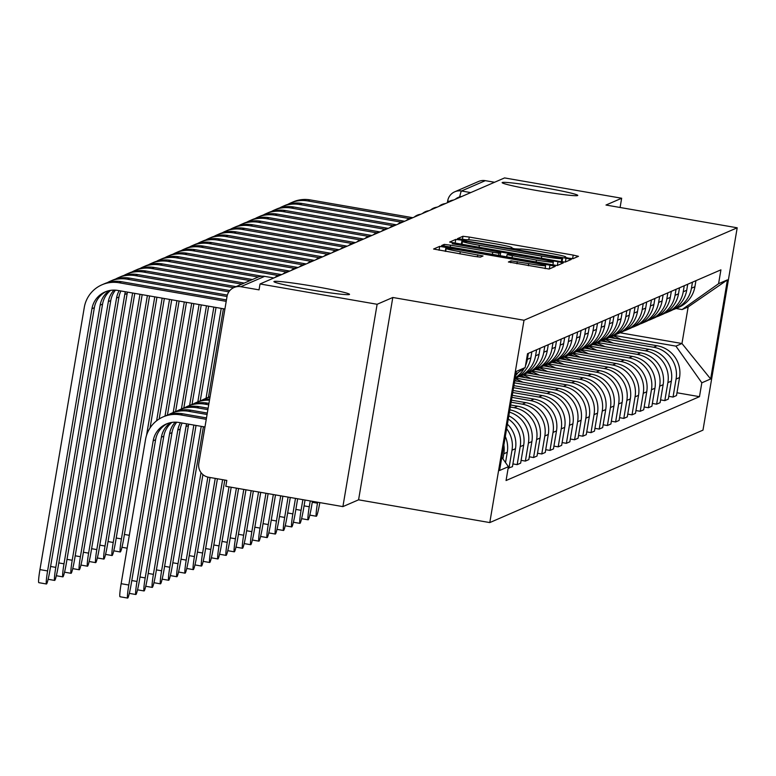 <?xml version="1.0" encoding="UTF-8"?>
<svg xmlns="http://www.w3.org/2000/svg" width="776" height="776" viewBox="0 0 776 776"><rect width="100%" height="100%" fill="white"/><g stroke="black" fill="none" stroke-linecap="round" stroke-linejoin="round"><path stroke-width="1.16" d="M568.585 258.156L572.989 258.699L578.469 256.322L573.212 255.091L469.247 237.058L462.962 236.282L457.471 238.659L466.269 239.755A18.818 0.989 9.6 0 1 486.406 242.248L495.069 243.751A18.818 0.989 9.6 0 1 511.966 247.602A18.818 0.989 9.6 0 1 511.898 247.67L511.171 247.99L514.866 248.834L519.978 249.077A18.818 0.989 9.6 0 1 540.115 251.56L548.778 253.063A18.818 0.989 9.6 0 1 565.685 256.914A18.818 0.989 9.6 0 1 565.607 256.982L564.88 257.312L568.585 258.156M315.095 286.528A38.344 2.008 9.6 0 0 273.928 281.591A38.344 2.008 9.6 0 0 308.363 289.438A38.344 2.008 9.6 0 0 349.54 294.376A38.344 2.008 9.6 0 0 315.095 286.528M543.326 187.559A38.344 2.008 9.6 0 0 502.15 182.622A38.344 2.008 9.6 0 0 536.594 190.479A38.344 2.008 9.6 0 0 577.761 195.406A38.344 2.008 9.6 0 0 543.326 187.559M508.406 261.978L549.127 269.039L555.238 266.381L549.961 265.179L439.711 246.361L433.59 249.028L474.107 256.342L480.392 257.118L483.021 255.973L460.275 251.734A15.733 0.825 9.6 0 1 446.142 248.514A15.733 0.825 9.6 0 1 463.039 250.541L531.473 262.414A15.733 0.825 9.6 0 1 545.606 265.635A15.733 0.825 9.6 0 1 528.708 263.607L511.015 260.852L508.396 262.026M524.013 320.245L392.801 297.48L377.126 304.279L260.038 283.967L504.565 177.927L621.663 198.239L605.988 205.039L737.2 227.795L524.013 320.245L489.792 522.578L702.978 430.137L737.2 227.795M558.885 261.308L565.18 262.084L571.272 259.446L566.005 258.214L462.05 240.182L455.755 239.406L449.644 242.064L558.885 261.308M452.224 243.79L557.983 261.696L563.269 262.899L557.149 265.567L441.622 245.546M441.641 245.526L444.25 244.391L450.536 245.177L498.997 253.267L500.743 252.491L495.466 251.288L452.292 243.363M377.126 304.279L342.905 506.612L225.816 486.3L226.815 480.402L208.569 477.24A11.979 11.931 -113.4 0 1 198.801 463.398L227.038 296.451A11.979 11.931 -113.4 0 1 234.042 287.508L257.865 277.178A11.979 11.931 66.6 0 1 264.626 276.372L240.802 286.703A11.979 11.931 -113.4 0 0 234.042 287.508M342.905 506.612L358.58 499.822L489.792 522.578M260.038 283.967L259.038 289.865L240.802 286.703M447.393 202.584L447.704 200.79A11.979 0.63 9.6 0 1 447.742 200.751A11.979 11.931 66.6 0 1 454.746 191.798L478.569 181.468A11.979 11.931 66.6 0 1 485.33 180.662L461.507 190.993A11.979 0.96 99.8 0 0 459.683 196.9M494.564 182.263L485.33 180.662M620.092 207.483L621.663 198.239M692.464 282.183L691.445 288.226A27.558 27.432 66.6 0 1 675.343 308.809L678.806 307.306A27.558 27.432 -113.4 0 0 694.908 286.722L695.936 280.679M605.804 338.947L653.596 347.241A27.558 27.432 66.6 0 1 676.08 379.066L679.543 377.563A27.558 27.432 -113.4 0 0 657.068 345.737L609.296 337.444M679.543 377.563L676.507 395.556L673.034 397.06L668.776 396.323M675.343 308.809A27.558 27.432 66.6 0 1 672.928 309.731M676.08 379.066L673.034 397.06M684.257 285.743L683.239 291.786A27.558 27.432 66.6 0 1 667.137 312.369L670.61 310.866A27.558 27.432 -113.4 0 0 686.712 290.272L687.73 284.239M660.57 399.882L664.828 400.62L668.301 399.116L671.347 381.123A27.558 27.432 -113.4 0 0 648.862 349.287L601.09 341.003M667.137 312.369A27.558 27.432 66.6 0 1 664.722 313.281M597.598 342.507L645.399 350.8A27.558 27.432 66.6 0 1 667.874 382.626L664.828 400.62M676.051 289.293L675.033 295.336A27.558 27.432 66.6 0 1 658.931 315.929L662.403 314.425A27.558 27.432 -113.4 0 0 678.505 293.832L679.524 287.789M652.364 403.433L656.622 404.18L660.095 402.676L663.14 384.683A27.558 27.432 -113.4 0 0 640.666 352.847L592.893 344.563M658.931 315.929A27.558 27.432 66.6 0 1 656.515 316.841M589.401 346.067L637.193 354.351A27.558 27.432 66.6 0 1 659.668 386.186L656.622 404.18M667.855 292.853L666.827 298.896A27.558 27.432 66.6 0 1 650.725 319.489L654.197 317.976A27.558 27.432 -113.4 0 0 670.299 297.392L671.327 291.349M644.158 406.993L648.426 407.73L651.888 406.226L654.934 388.233A27.558 27.432 -113.4 0 0 632.459 356.407L584.687 348.123M650.725 319.489A27.558 27.432 66.6 0 1 648.309 320.401M581.195 349.617L628.987 357.911A27.558 27.432 66.6 0 1 651.462 389.746L648.426 407.73M659.648 296.413L658.63 302.456A27.558 27.432 66.6 0 1 642.528 323.039L645.991 321.536A27.558 27.432 -113.4 0 0 662.093 300.952L663.121 294.909M635.961 410.553L640.219 411.29L643.692 409.786L646.728 391.793A27.558 27.432 -113.4 0 0 624.253 359.967L576.481 351.673M642.528 323.039A27.558 27.432 66.6 0 1 640.113 323.961M572.989 353.177L620.781 361.47A27.558 27.432 66.6 0 1 643.265 393.296L640.219 411.29M651.442 299.972L650.424 306.006A27.558 27.432 66.6 0 1 634.322 326.599L637.794 325.095A27.558 27.432 -113.4 0 0 653.896 304.502L654.915 298.459M627.755 414.112L632.013 414.85L635.486 413.346L638.532 395.353A27.558 27.432 -113.4 0 0 616.057 363.517L568.284 355.233M634.322 326.599A27.558 27.432 66.6 0 1 631.907 327.511M564.792 356.737L612.584 365.021A27.558 27.432 66.6 0 1 635.059 396.856L632.013 414.85M643.246 303.523L642.218 309.566A27.558 27.432 66.6 0 1 626.116 330.159L629.588 328.655A27.558 27.432 -113.4 0 0 645.69 308.062L646.709 302.019M619.549 417.663L623.807 418.41L627.28 416.896L630.325 398.912A27.558 27.432 -113.4 0 0 607.851 367.077L560.078 358.793M626.116 330.159A27.558 27.432 66.6 0 1 623.7 331.071M556.586 360.297L604.378 368.581A27.558 27.432 66.6 0 1 626.853 400.416L623.807 418.41M635.04 307.083L634.011 313.126A27.558 27.432 66.6 0 1 617.909 333.719L621.382 332.206A27.558 27.432 -113.4 0 0 637.484 311.622L638.512 305.579M611.342 421.222L615.611 421.96L619.083 420.456L622.119 402.463A27.558 27.432 -113.4 0 0 599.644 370.637L551.872 362.344M617.909 333.719A27.558 27.432 66.6 0 1 615.504 334.631M548.38 363.847L596.172 372.14A27.558 27.432 66.6 0 1 618.647 403.966L615.611 421.96M626.833 310.642L625.815 316.686A27.558 27.432 66.6 0 1 609.713 337.269L613.185 335.765A27.558 27.432 -113.4 0 0 629.288 315.182L630.306 309.139M603.146 424.782L607.404 425.52L610.877 424.016L613.923 406.023A27.558 27.432 -113.4 0 0 591.438 374.197L543.666 365.903M609.713 337.269A27.558 27.432 66.6 0 1 607.298 338.19M540.174 367.407L587.975 375.7A27.558 27.432 66.6 0 1 610.45 407.526L607.404 425.52M618.627 314.202L617.609 320.236A27.558 27.432 66.6 0 1 601.507 340.829L604.979 339.325A27.558 27.432 -113.4 0 0 621.081 318.732L622.1 312.689M594.94 428.342L599.198 429.079L602.671 427.576L605.716 409.582A27.558 27.432 -113.4 0 0 583.242 377.747L535.469 369.463M601.507 340.829A27.558 27.432 66.6 0 1 599.091 341.741M531.977 370.967L579.769 379.251A27.558 27.432 66.6 0 1 602.244 411.086L599.198 429.079M610.431 317.753L609.403 323.796A27.558 27.432 66.6 0 1 593.3 344.389L596.773 342.885A27.558 27.432 -113.4 0 0 612.875 322.292L613.894 316.249M586.734 431.892L591.002 432.639L594.465 431.126L597.51 413.142A27.558 27.432 -113.4 0 0 575.035 381.307L527.263 373.023M593.3 344.389A27.558 27.432 66.6 0 1 590.885 345.301M523.771 374.517L571.563 382.81A27.558 27.432 66.6 0 1 594.038 414.646L591.002 432.639M602.225 321.312L601.206 327.356A27.558 27.432 66.6 0 1 585.104 347.939L588.567 346.435A27.558 27.432 -113.4 0 0 604.669 325.852L605.697 319.809M578.537 435.452L582.795 436.19L586.268 434.686L589.304 416.693A27.558 27.432 -113.4 0 0 566.829 384.867L519.057 376.573M585.104 347.939A27.558 27.432 66.6 0 1 582.689 348.86M515.565 378.077L563.357 386.37A27.558 27.432 66.6 0 1 585.841 418.196L582.795 436.19M594.018 324.872L593 330.915A27.558 27.432 66.6 0 1 576.898 351.499L580.37 349.995A27.558 27.432 -113.4 0 0 596.472 329.402L597.491 323.369M570.331 439.012L574.589 439.75L578.062 438.246L581.108 420.252A27.558 27.432 -113.4 0 0 558.623 388.417L514.74 380.812M576.898 351.499A27.558 27.432 66.6 0 1 574.482 352.411M514.401 382.859L555.16 389.93A27.558 27.432 66.6 0 1 577.635 421.756L574.589 439.75M585.812 328.423L584.794 334.466A27.558 27.432 66.6 0 1 568.692 355.059L572.164 353.555A27.558 27.432 -113.4 0 0 588.266 332.962L589.285 326.919M562.125 442.572L566.383 443.309L569.856 441.806L572.901 423.812A27.558 27.432 -113.4 0 0 550.427 391.977L513.925 385.643M568.692 355.059A27.558 27.432 66.6 0 1 566.276 355.971M513.576 387.69L546.954 393.48A27.558 27.432 66.6 0 1 569.429 425.316L566.383 443.309M577.616 331.983L576.587 338.026A27.558 27.432 66.6 0 1 560.485 358.619L563.958 357.115A27.558 27.432 -113.4 0 0 580.06 336.522L581.088 330.479M553.918 446.122L558.187 446.86L561.649 445.356L564.695 427.363A27.558 27.432 -113.4 0 0 542.22 395.537L513.111 390.483M560.485 358.619A27.558 27.432 66.6 0 1 558.07 359.53M512.761 392.53L538.748 397.04A27.558 27.432 66.6 0 1 561.223 428.876L558.187 446.86M569.409 335.542L568.391 341.585A27.558 27.432 66.6 0 1 552.289 362.169L555.752 360.665A27.558 27.432 -113.4 0 0 571.854 340.082L572.882 334.039M545.722 449.682L549.98 450.42L553.453 448.916L556.489 430.923A27.558 27.432 -113.4 0 0 534.014 399.097L512.286 395.324M552.289 362.169A27.558 27.432 66.6 0 1 549.874 363.09M511.947 397.37L530.542 400.6A27.558 27.432 66.6 0 1 553.026 432.426L549.98 450.42M561.203 339.102L560.185 345.145A27.558 27.432 66.6 0 1 544.083 365.729L547.555 364.225A27.558 27.432 -113.4 0 0 563.657 343.632L564.676 337.599M537.516 453.242L541.774 453.979L545.247 452.476L548.293 434.482A27.558 27.432 -113.4 0 0 525.818 402.647L511.471 400.164M544.083 365.729A27.558 27.432 66.6 0 1 541.667 366.641M511.122 402.21L522.345 404.16A27.558 27.432 66.6 0 1 544.82 435.986L541.774 453.979M553.007 342.652L551.978 348.696A27.558 27.432 66.6 0 1 535.877 369.289L539.349 367.785A27.558 27.432 -113.4 0 0 555.451 347.192L556.47 341.149M529.31 456.792L533.568 457.539L537.04 456.036L540.086 438.042A27.558 27.432 -113.4 0 0 517.611 406.207L510.647 405.004M535.877 369.289A27.558 27.432 66.6 0 1 533.461 370.2M510.307 407.051L514.139 407.71A27.558 27.432 66.6 0 1 536.614 439.546L533.568 457.539M544.8 346.212L543.772 352.255A27.558 27.432 66.6 0 1 527.67 372.849L531.143 371.335A27.558 27.432 -113.4 0 0 547.245 350.752L548.273 344.709M521.103 460.352L525.371 461.089L528.844 459.586L531.88 441.592A27.558 27.432 -113.4 0 0 509.832 409.844M527.67 372.849A27.558 27.432 66.6 0 1 525.255 373.76M509.444 412.124A27.558 27.432 66.6 0 1 528.408 443.106L525.371 461.089M536.594 349.772L535.576 355.815A27.558 27.432 66.6 0 1 519.474 376.399L522.946 374.895A27.558 27.432 -113.4 0 0 539.048 354.312L540.067 348.269M512.907 463.912L517.165 464.649L520.638 463.146L523.684 445.152A27.558 27.432 -113.4 0 0 508.823 415.829M519.474 376.399A27.558 27.432 66.6 0 1 517.058 377.32M508.28 419.04A27.558 27.432 66.6 0 1 520.211 446.656L517.165 464.649M515.177 378.261A27.558 27.432 -113.4 0 0 530.842 357.862L531.861 351.819M508.173 468.074L512.432 466.706L515.477 448.712A27.558 27.432 -113.4 0 0 507.407 424.2M528.388 353.332L527.37 359.366A27.558 27.432 66.6 0 1 525.478 365.748M524.246 368.222A27.558 27.432 66.6 0 1 515.245 377.825M506.641 428.73A27.558 27.432 66.6 0 1 512.005 450.216L508.959 468.209M515.623 375.603A27.558 27.432 -113.4 0 0 518.038 372.625M505.525 462.593L507.271 452.272A27.558 27.432 -113.4 0 0 505.322 436.529M503.876 445.046A27.558 27.432 66.6 0 1 503.799 453.776L502.926 458.917M614.01 335.387L675.925 346.135L681.968 343.506L688.157 306.937L682.114 309.556L676.051 308.509M620.082 332.778L681.968 343.506L710.651 378.979L701.824 382.81L675.925 346.135M682.114 309.556L718.586 283.706L727.422 279.874L710.651 378.979M501.8 457.326L508.406 466.677L506.059 480.538L699.477 396.672L701.824 382.81M508.406 466.677L499.569 470.508L516.331 371.403L525.168 367.572L515.865 374.168M718.586 283.706L720.923 269.835L527.515 353.71L525.168 367.572M392.801 297.48L358.58 499.822M676.973 392.763L699.477 396.672M727.422 279.874L688.157 306.937M562.619 258.282L467.685 241.598L462.525 241.375A18.818 0.989 9.6 0 0 462.457 241.443A18.818 0.989 9.6 0 0 479.355 245.303L541.735 256.119A18.818 0.989 9.6 0 0 561.863 258.612L562.619 258.282L562.018 261.803L562.629 258.272M536.449 260.076A15.733 0.825 9.6 0 0 553.346 262.104A15.733 0.825 9.6 0 0 539.213 258.883L515.099 254.693L508.804 253.917L507.077 254.664L536.449 260.076L536.09 262.22M312.272 502.295L317.471 503.197A13.784 1.106 99.8 0 0 316.327 516.253A13.784 1.106 99.8 0 0 319.819 502.605M610.46 336.949L612.846 338.064M611.352 336.561L615.581 338.54M613.253 335.736L621.363 339.539M317.471 503.197L317.636 502.227M412.842 217.707L310.148 199.888A30.254 30.119 -113.4 0 0 293.076 201.925L290.651 202.972A30.254 30.119 -113.4 0 0 287.828 204.379M409.466 218.589L307.733 200.935A30.254 30.119 -113.4 0 0 290.651 202.972M304.066 505.855L309.275 506.757A13.784 1.106 99.8 0 0 308.13 519.813A13.784 1.106 99.8 0 0 311.69 505.709L312.427 501.325M602.254 340.499L604.64 341.615M603.156 340.111L607.375 342.09M605.047 339.296L613.156 343.099M309.275 506.757L310.255 500.947M295.86 509.415L301.069 510.317A13.784 1.106 99.8 0 0 299.924 523.363A13.784 1.106 99.8 0 0 303.484 509.269L305.046 500.045M594.057 344.059L596.434 345.175M594.95 343.671L599.169 345.65M596.841 342.856L604.96 346.659M301.069 510.317L302.873 499.666M404.635 221.257L301.942 203.448A30.254 30.119 -113.4 0 0 284.87 205.485L282.454 206.532A30.254 30.119 -113.4 0 0 279.622 207.939M401.26 222.14L299.526 204.495A30.254 30.119 -113.4 0 0 282.454 206.532M396.439 224.817L293.745 207.008A30.254 30.119 -113.4 0 0 276.663 209.035L274.248 210.083A30.254 30.119 -113.4 0 0 271.425 211.489M393.054 225.7L291.32 208.055A30.254 30.119 -113.4 0 0 274.248 210.083M287.654 512.965L292.862 513.877A13.784 1.106 99.8 0 0 291.718 526.923A13.784 1.106 99.8 0 0 295.287 512.82L297.664 498.764M585.851 347.619L588.237 348.734M586.743 347.231L590.963 349.21M588.635 346.406L596.754 350.209M292.862 513.877L295.481 498.386M279.457 516.525L284.656 517.427A13.784 1.106 99.8 0 0 283.512 530.483A13.784 1.106 99.8 0 0 287.081 516.38L290.272 497.484M577.645 351.179L580.031 352.294M578.537 350.791L582.766 352.77M580.438 349.966L588.548 353.769M284.656 517.427L288.1 497.106M271.251 520.085L276.46 520.987A13.784 1.106 99.8 0 0 275.315 534.043A13.784 1.106 99.8 0 0 278.875 519.939L282.891 496.204M569.448 354.729L571.825 355.845M570.341 354.341L574.56 356.32M572.232 353.526L580.351 357.329M276.46 520.987L280.708 495.825M388.233 228.377L285.539 210.558A30.254 30.119 -113.4 0 0 268.467 212.595L266.042 213.642A30.254 30.119 -113.4 0 0 263.219 215.049M384.857 229.259L283.124 211.615A30.254 30.119 -113.4 0 0 266.042 213.642M380.027 231.937L277.333 214.118A30.254 30.119 -113.4 0 0 260.261 216.155L257.845 217.202A30.254 30.119 -113.4 0 0 255.013 218.609M376.651 232.819L274.917 215.165A30.254 30.119 -113.4 0 0 257.845 217.202M371.82 235.487L269.136 217.678A30.254 30.119 -113.4 0 0 252.055 219.705L249.639 220.762A30.254 30.119 -113.4 0 0 246.807 222.169M368.445 236.37L266.711 218.725A30.254 30.119 -113.4 0 0 249.639 220.762M263.045 523.645L268.254 524.547A13.784 1.106 99.8 0 0 267.109 537.593A13.784 1.106 99.8 0 0 270.669 523.499L275.509 494.923M561.242 358.289L563.618 359.404M562.134 357.901L566.354 359.88M564.026 357.076L572.145 360.889M268.254 524.547L273.327 494.545M363.624 239.047L260.93 221.238A30.254 30.119 -113.4 0 0 243.848 223.265L241.433 224.312A30.254 30.119 -113.4 0 0 238.61 225.719M360.239 239.929L258.505 222.285A30.254 30.119 -113.4 0 0 241.433 224.312M206.028 398.292L221.238 308.373M208.434 397.312L223.41 308.751M254.838 527.195L260.047 528.097A13.784 1.106 99.8 0 0 258.903 541.153A13.784 1.106 99.8 0 0 262.472 527.049L268.118 493.643M553.036 361.849L555.422 362.964M553.928 361.461L558.148 363.44M555.82 360.636L563.939 364.439M260.047 528.097L265.945 493.264M355.418 242.607L252.724 224.788A30.254 30.119 -113.4 0 0 235.652 226.825L233.227 227.872A30.254 30.119 -113.4 0 0 230.404 229.279M352.042 243.489L250.309 225.835A30.254 30.119 -113.4 0 0 233.227 227.872M197.822 401.852L213.846 307.092M200.227 400.872L216.029 307.471M246.642 530.755L251.851 531.657A13.784 1.106 99.8 0 0 250.696 544.713A13.784 1.106 99.8 0 0 254.266 530.609L260.736 492.362M544.83 365.409L547.216 366.524M545.732 365.021L549.951 366.99M547.623 364.196L555.732 367.999M251.851 531.657L258.553 491.984M347.212 246.167L244.518 228.348A30.254 30.119 -113.4 0 0 227.446 230.385L225.03 231.432A30.254 30.119 -113.4 0 0 222.198 232.839M343.836 247.049L242.102 229.395A30.254 30.119 -113.4 0 0 225.03 231.432M189.616 405.411L206.464 305.812M192.031 404.432L208.647 306.19M238.436 534.315L243.645 535.217A13.784 1.106 99.8 0 0 242.5 548.273A13.784 1.106 99.8 0 0 246.06 534.169L253.354 491.082M536.633 368.959L539.01 370.074M537.525 368.571L541.745 370.55M539.417 367.756L547.536 371.558M243.645 535.217L251.172 490.704M339.015 249.717L236.321 231.908A30.254 30.119 -113.4 0 0 219.239 233.935L216.824 234.992A30.254 30.119 -113.4 0 0 214.001 236.399M335.63 250.6L233.896 232.955A30.254 30.119 -113.4 0 0 216.824 234.992M181.419 408.962L199.083 304.531M183.825 407.992L201.256 304.91M230.23 537.875L235.438 538.777A13.784 1.106 99.8 0 0 234.294 551.823A13.784 1.106 99.8 0 0 237.854 537.729L245.963 489.801M528.427 372.519L530.813 373.634M529.319 372.131L533.539 374.11M531.211 371.306L539.33 375.109M235.438 538.777L243.79 489.423M330.809 253.277L228.115 235.468A30.254 30.119 -113.4 0 0 211.043 237.495L208.618 238.542A30.254 30.119 -113.4 0 0 205.795 239.949M327.423 254.159L225.69 236.515A30.254 30.119 -113.4 0 0 208.618 238.542M173.213 412.522L191.691 303.251M175.619 411.542L193.874 303.629M222.033 541.425L227.232 542.327A13.784 1.106 99.8 0 0 226.088 555.383A13.784 1.106 99.8 0 0 229.657 541.279L238.581 488.511M520.221 376.079L522.607 377.194M521.113 375.691L525.342 377.67M523.014 374.866L531.123 378.669M227.232 542.327L236.399 488.143M322.603 256.837L219.909 239.018A30.254 30.119 -113.4 0 0 202.837 241.055L200.412 242.102A30.254 30.119 -113.4 0 0 197.589 243.509M319.227 257.719L217.493 240.065A30.254 30.119 -113.4 0 0 200.412 242.102M165.007 416.082L184.31 301.971M167.412 415.102L186.482 302.349M213.827 544.985L219.036 545.887A13.784 1.106 99.8 0 0 217.891 558.943A13.784 1.106 99.8 0 0 221.451 544.839L231.19 487.231M514.857 380.153L517.136 381.22M515.118 378.572L522.917 382.228M219.036 545.887L229.017 486.853M314.396 260.397L211.702 242.578A30.254 30.119 -113.4 0 0 194.631 244.615L192.215 245.662A30.254 30.119 -113.4 0 0 189.383 247.069M311.021 261.279L209.287 243.625A30.254 30.119 -113.4 0 0 192.215 245.662M156.606 420.796L176.928 300.69M159.158 419.001L179.101 301.069M205.621 548.545L210.829 549.447A13.784 1.106 99.8 0 0 209.685 562.493A13.784 1.106 99.8 0 0 213.245 548.399L224.807 480.053M513.964 385.43L514.721 385.788M210.829 549.447L222.625 479.675M306.2 263.947L203.506 246.137A30.254 30.119 -113.4 0 0 186.424 248.165L184.009 249.212A30.254 30.119 -113.4 0 0 181.186 250.619M302.815 264.829L201.081 247.185A30.254 30.119 -113.4 0 0 184.009 249.212M146.557 435.268L169.537 299.41M150.04 427.974L171.719 299.788M197.414 552.095L202.623 553.007A13.784 1.106 99.8 0 0 201.479 566.053A13.784 1.106 99.8 0 0 205.048 551.949L217.425 478.773M202.623 553.007L215.243 478.394M116.216 538.01L121.425 538.913A13.784 1.106 99.8 0 0 120.28 551.969A13.784 1.106 99.8 0 0 123.85 537.865L164.328 298.508M297.994 267.507L195.3 249.688A30.254 30.119 -113.4 0 0 178.228 251.725L175.803 252.772A30.254 30.119 -113.4 0 0 172.98 254.179M294.618 268.389L192.885 250.745A30.254 30.119 -113.4 0 0 175.803 252.772M121.425 538.913L162.155 298.13M189.218 555.655L194.417 556.557A13.784 1.106 99.8 0 0 193.273 569.613A13.784 1.106 99.8 0 0 196.842 555.509L210.034 477.492M194.417 556.557L207.861 477.094M108.019 541.57L113.228 542.472A13.784 1.106 99.8 0 0 112.074 555.529A13.784 1.106 99.8 0 0 115.643 541.425L156.946 297.227M289.787 271.066L187.094 253.248A30.254 30.119 -113.4 0 0 170.022 255.285L167.606 256.332A30.254 30.119 -113.4 0 0 164.774 257.739M286.412 271.949L184.678 254.295A30.254 30.119 -113.4 0 0 167.606 256.332M113.228 542.472L154.763 296.849M181.012 559.215L186.221 560.117A13.784 1.106 99.8 0 0 185.076 573.173A13.784 1.106 99.8 0 0 188.636 559.069L202.924 474.611M186.221 560.117L201.023 472.594M99.813 545.13L105.022 546.032A13.784 1.106 99.8 0 0 103.877 559.089A13.784 1.106 99.8 0 0 107.437 544.985L149.564 295.947M281.581 274.617L178.887 256.808A30.254 30.119 -113.4 0 0 161.815 258.845L159.4 259.892A30.254 30.119 -113.4 0 0 156.568 261.299M278.206 275.499L176.472 257.855A30.254 30.119 -113.4 0 0 159.4 259.892M105.022 546.032L147.382 295.569M172.805 562.775L178.014 563.677A13.784 1.106 99.8 0 0 176.87 576.723A13.784 1.106 99.8 0 0 180.43 562.629L203.419 426.732M178.014 563.677L201.236 426.354M210.092 396.652A30.254 30.119 -113.4 0 0 209.607 396.924M91.607 548.69L96.816 549.592A13.784 1.106 99.8 0 0 95.671 562.639A13.784 1.106 99.8 0 0 99.231 548.545L142.173 294.667M261.987 276.198L170.691 260.367A30.254 30.119 -113.4 0 0 153.609 262.395L151.194 263.442A30.254 30.119 -113.4 0 0 148.371 264.849M258.233 277.022L168.266 261.415A30.254 30.119 -113.4 0 0 151.194 263.442M96.816 549.592L140 294.288M164.599 566.325L169.808 567.237A13.784 1.106 99.8 0 0 168.664 580.283A13.784 1.106 99.8 0 0 172.233 566.179L196.037 425.452M169.808 567.237L193.855 425.073M209.995 397.234A30.254 30.119 -113.4 0 0 201.411 400.474M210.073 396.779A30.254 30.119 -113.4 0 0 206.649 398.02L204.233 399.068M83.401 552.24L88.609 553.143A13.784 1.106 99.8 0 0 87.465 566.199A13.784 1.106 99.8 0 0 91.034 552.095L134.791 293.386M252.442 279.525L162.485 263.918A30.254 30.119 -113.4 0 0 145.413 265.955L142.988 267.002A30.254 30.119 -113.4 0 0 140.165 268.409M250.017 280.572L160.069 264.975A30.254 30.119 -113.4 0 0 142.988 267.002M88.609 553.143L132.609 293.008M156.403 569.885L161.612 570.787A13.784 1.106 99.8 0 0 160.457 583.843A13.784 1.106 99.8 0 0 164.027 569.739L188.422 425.51A22.465 22.368 66.6 0 1 188.684 424.171M161.612 570.787L186.007 426.558A22.465 22.368 66.6 0 1 186.647 423.822M209.491 400.193A30.254 30.119 -113.4 0 0 193.205 404.034M209.675 399.116A30.254 30.119 -113.4 0 0 198.452 401.58L196.027 402.628M75.204 555.8L80.413 556.702A13.784 1.106 99.8 0 0 79.259 569.759A13.784 1.106 99.8 0 0 82.828 555.655L127.177 293.444A22.465 22.368 66.6 0 1 127.448 292.106M244.236 283.085L154.279 267.478A30.254 30.119 -113.4 0 0 137.206 269.514L134.791 270.562A30.254 30.119 -113.4 0 0 131.959 271.969M241.811 284.132L151.863 268.525A30.254 30.119 -113.4 0 0 134.791 270.562M80.413 556.702L124.761 294.492A22.465 22.368 66.6 0 1 125.402 291.757M148.197 573.445L153.405 574.347A13.784 1.106 99.8 0 0 152.261 587.403A13.784 1.106 99.8 0 0 155.821 573.299L180.216 429.07A22.465 22.368 66.6 0 1 182.137 423.036M208.948 403.384L207.318 403.103A30.254 30.119 -113.4 0 0 190.246 405.14L187.831 406.188A30.254 30.119 -113.4 0 0 184.998 407.594M208.715 404.81L204.903 404.15A30.254 30.119 -113.4 0 0 187.831 406.188M153.405 574.347L177.801 430.117A22.465 22.368 66.6 0 1 180.43 422.745M66.998 559.36L72.207 560.262A13.784 1.106 99.8 0 0 71.062 573.309A13.784 1.106 99.8 0 0 74.622 559.215L118.971 296.995A22.465 22.368 66.6 0 1 120.901 290.971M236.03 286.645L146.082 271.037A30.254 30.119 -113.4 0 0 129 273.065L126.585 274.122A30.254 30.119 -113.4 0 0 123.762 275.529M233.624 287.692L143.657 272.085A30.254 30.119 -113.4 0 0 126.585 274.122M72.207 560.262L116.555 298.052A22.465 22.368 66.6 0 1 119.184 290.67M139.99 577.005L145.199 577.907A13.784 1.106 99.8 0 0 144.055 590.953A13.784 1.106 99.8 0 0 147.615 576.859L172.01 432.62A22.465 22.368 66.6 0 1 176.724 422.222M208.133 408.225L199.122 406.663A30.254 30.119 -113.4 0 0 182.04 408.69L179.625 409.738A30.254 30.119 -113.4 0 0 176.802 411.144M207.89 409.65L196.697 407.71A30.254 30.119 -113.4 0 0 179.625 409.738M145.199 577.907L169.595 433.668A22.465 22.368 66.6 0 1 175.26 422.163M58.792 562.91L64.001 563.822A13.784 1.106 99.8 0 0 62.856 576.869A13.784 1.106 99.8 0 0 66.426 562.765L110.774 300.555A22.465 22.368 66.6 0 1 115.478 290.146M229.851 290.554L137.876 274.597A30.254 30.119 -113.4 0 0 120.804 276.625L118.379 277.672A30.254 30.119 -113.4 0 0 115.556 279.079M228.862 291.844L135.451 275.645A30.254 30.119 -113.4 0 0 118.379 277.672M64.001 563.822L108.349 301.602A22.465 22.368 66.6 0 1 114.023 290.098M131.794 580.555L136.993 581.457A13.784 1.106 99.8 0 0 135.849 594.513A13.784 1.106 99.8 0 0 139.418 580.409L163.814 436.18A22.465 22.368 66.6 0 1 171.933 422.406M207.318 413.065L190.915 410.213A30.254 30.119 -113.4 0 0 173.843 412.25L171.418 413.298A30.254 30.119 -113.4 0 0 168.596 414.704M207.076 414.491L188.49 411.27A30.254 30.119 -113.4 0 0 171.418 413.298M136.993 581.457L161.389 437.227A22.465 22.368 66.6 0 1 170.594 422.639M50.595 566.47L55.794 567.372A13.784 1.106 99.8 0 0 54.65 580.429A13.784 1.106 99.8 0 0 58.219 566.325L102.568 304.114A22.465 22.368 66.6 0 1 110.687 290.331M227.349 295.093L129.67 278.147A30.254 30.119 -113.4 0 0 112.598 280.185L110.173 281.232A30.254 30.119 -113.4 0 0 107.35 282.639M227.029 296.51L127.254 279.195A30.254 30.119 -113.4 0 0 110.173 281.232M55.794 567.372L100.153 305.162A22.465 22.368 66.6 0 1 109.358 290.573M127.652 598.073L119.999 596.744A13.784 1.106 -80.2 0 1 121.143 583.688L128.797 585.017A13.784 1.106 99.8 0 0 127.652 598.073A13.784 1.106 99.8 0 0 131.212 583.969L155.607 439.74A22.465 22.368 66.6 0 1 167.538 423.512M206.494 417.905L182.709 413.773A30.254 30.119 -113.4 0 0 165.637 415.81L163.212 416.858A30.254 30.119 -113.4 0 0 145.539 439.459L121.143 583.688M206.251 419.331L180.294 414.82A30.254 30.119 -113.4 0 0 163.212 416.858M128.797 585.017L153.192 440.787A22.465 22.368 66.6 0 1 178.994 422.493L204.961 426.994M46.453 583.988L38.8 582.66A13.784 1.106 -80.2 0 1 39.945 569.603L47.598 570.932A13.784 1.106 99.8 0 0 46.453 583.988A13.784 1.106 99.8 0 0 50.013 569.885L94.362 307.674A22.465 22.368 66.6 0 1 106.293 291.446M47.598 570.932L91.946 308.722A22.465 22.368 66.6 0 1 117.748 290.428L224.914 309.013M226.456 299.924L121.463 281.707A30.254 30.119 -113.4 0 0 104.391 283.744L101.976 284.792A30.254 30.119 -113.4 0 0 84.293 307.393L39.945 569.603M226.214 301.35L119.048 282.755A30.254 30.119 -113.4 0 0 101.976 284.792M447.442 202.546L447.733 200.848M503.799 453.776L507.271 452.272M512.005 450.216L515.477 448.712M520.211 446.656L523.684 445.152M528.408 443.106L531.88 441.592M536.614 439.546L540.086 438.042M544.82 435.986L548.293 434.482M553.026 432.426L556.489 430.923M561.223 428.876L564.695 427.363M569.429 425.316L572.901 423.812M577.635 421.756L581.108 420.252M585.841 418.196L589.304 416.693M594.038 414.646L597.51 413.142M602.244 411.086L605.716 409.582M610.45 407.526L613.923 406.023M618.647 403.966L622.119 402.463M626.853 400.416L630.325 398.912M635.059 396.856L638.532 395.353M643.265 393.296L646.728 391.793M651.462 389.746L654.934 388.233M659.668 386.186L663.14 384.683M667.874 382.626L671.347 381.123M527.37 359.366L530.842 357.862M535.576 355.815L539.048 354.312M543.772 352.255L547.245 350.752M514.139 407.71L517.611 406.207M551.978 348.696L555.451 347.192M522.345 404.16L525.818 402.647M560.185 345.145L563.657 343.632M530.542 400.6L534.014 399.097M568.391 341.585L571.854 340.082M538.748 397.04L542.22 395.537M576.587 338.026L580.06 336.522M546.954 393.48L550.427 391.977M584.794 334.466L588.266 332.962M555.16 389.93L558.623 388.417M593 330.915L596.472 329.402M563.357 386.37L566.829 384.867M601.206 327.356L604.669 325.852M571.563 382.81L575.035 381.307M609.403 323.796L612.875 322.292M579.769 379.251L583.242 377.747M617.609 320.236L621.081 318.732M587.975 375.7L591.438 374.197M625.815 316.686L629.288 315.182M596.172 372.14L599.644 370.637M634.011 313.126L637.484 311.622M604.378 368.581L607.851 367.077M642.218 309.566L645.69 308.062M612.584 365.021L616.057 363.517M650.424 306.006L653.896 304.502M620.781 361.47L624.253 359.967M658.63 302.456L662.093 300.952M628.987 357.911L632.459 356.407M666.827 298.896L670.299 297.392M637.193 354.351L640.666 352.847M675.033 295.336L678.505 293.832M645.399 350.8L648.862 349.287M683.239 291.786L686.712 290.272M653.596 347.241L657.068 345.737M691.445 288.226L694.908 286.722M470.741 192.594L461.507 190.993A11.979 11.931 66.6 0 0 454.746 191.798A11.979 11.979 0 0 0 447.704 200.79A11.979 0.63 9.6 0 0 449.236 201.372M264.723 276.382A11.979 0.96 99.8 0 0 264.674 276.363L273.889 277.963L264.626 276.372A11.979 0.96 99.8 0 1 264.674 276.363A11.979 11.979 0 0 0 257.865 277.178M565.52 257.535L565.607 256.982M511.801 248.213L511.898 247.67M462.38 239.716L462.962 236.282M468.791 239.755L469.247 237.058M572.601 258.709L573.212 255.091M455.105 243.305L455.755 239.406M461.342 244.382L462.05 240.182M565.374 261.997L566.005 258.214M478.996 247.447L479.355 245.303M541.367 258.262L541.735 256.119M561.339 261.706L561.863 258.612M443.94 246.196L444.25 244.391M450.177 247.321L450.536 245.177M492.333 254.635L492.702 252.491M498.58 255.711L498.997 253.267M500.743 252.491L500.151 255.993L500.724 252.51M557.343 265.479L557.983 261.696M506.66 257.118L507.067 254.712M511.976 258.039L512.335 255.896M510.715 262.647L511.015 260.852M516.942 263.772L517.311 261.628M528.349 265.751L528.708 263.607M459.906 253.878L460.275 251.734M477.385 256.856L477.744 254.761M439.051 250.26L439.711 246.361M445.288 251.346L445.996 247.146M549.321 268.962L549.961 265.179M307.733 200.935L310.148 199.888M299.526 204.495L301.942 203.448M291.32 208.055L293.745 207.008M283.124 211.615L285.539 210.558M274.917 215.165L277.333 214.118M266.711 218.725L269.136 217.678M258.505 222.285L260.93 221.238M250.309 225.835L252.724 224.788M242.102 229.395L244.518 228.348M233.896 232.955L236.321 231.908M225.69 236.515L228.115 235.468M217.493 240.065L219.909 239.018M209.287 243.625L211.702 242.578M124.422 534.46L129.33 535.304M201.081 247.185L203.506 246.137M192.885 250.745L195.3 249.688M184.678 254.295L187.094 253.248M176.472 257.855L178.887 256.808M168.266 261.415L170.691 260.367M160.069 264.975L162.485 263.918M188.422 425.51L186.007 426.558M151.863 268.525L154.279 267.478M124.761 294.492L127.177 293.444M207.318 403.103L204.903 404.15M180.216 429.07L177.801 430.117M143.657 272.085L146.082 271.037M116.555 298.052L118.971 296.995M199.122 406.663L196.697 407.71M172.01 432.62L169.595 433.668M135.451 275.645L137.876 274.597M108.349 301.602L110.774 300.555M190.915 410.213L188.49 411.27M163.814 436.18L161.389 437.227M127.254 279.195L129.67 278.147M100.153 305.162L102.568 304.114M182.709 413.773L180.294 414.82M155.607 439.74L153.192 440.787M119.048 282.755L121.463 281.707M91.946 308.722L94.362 307.674M461.798 196.474A11.979 11.979 0 0 0 455.26 199.316M453.591 200.033A11.979 11.979 0 0 0 447.054 202.866M445.385 203.593A11.979 11.979 0 0 0 438.847 206.426M437.179 207.153A11.979 11.979 0 0 0 430.651 209.986M428.983 210.703A11.979 11.979 0 0 0 422.445 213.546M420.776 214.263A11.979 11.979 0 0 0 414.238 217.096M412.57 217.823A11.979 11.979 0 0 0 406.042 220.656M404.374 221.383A11.979 11.979 0 0 0 397.836 224.215M396.167 224.933A11.979 11.979 0 0 0 389.63 227.766M387.961 228.493A11.979 11.979 0 0 0 381.423 231.326M379.755 232.053A11.979 11.979 0 0 0 373.227 234.886M371.558 235.603A11.979 11.979 0 0 0 365.021 238.445M363.352 239.163A11.979 11.979 0 0 0 356.815 241.996M355.146 242.723A11.979 11.979 0 0 0 348.608 245.555M346.94 246.283A11.979 11.979 0 0 0 340.412 249.115M338.743 249.833A11.979 11.979 0 0 0 332.206 252.675M330.537 253.393A11.979 11.979 0 0 0 323.999 256.225M322.331 256.953A11.979 11.979 0 0 0 315.793 259.785M314.125 260.513A11.979 11.979 0 0 0 307.597 263.345M305.928 264.063A11.979 11.979 0 0 0 299.39 266.895M297.722 267.623A11.979 11.979 0 0 0 291.184 270.455M289.516 271.183A11.979 11.979 0 0 0 282.988 274.015M281.319 274.743A11.979 11.979 0 0 0 274.782 277.575M565.578 257.554L565.685 256.914M511.859 248.233L511.966 247.602M461.943 244.489L462.457 241.443M552.832 265.111L553.346 262.104M506.641 257.118L507.058 254.693M545.091 268.632L545.606 265.635M445.657 251.405L446.142 248.514M309.799 515.118L316.327 516.253M301.592 518.678L308.13 519.813M293.386 522.238L299.924 523.363M285.19 525.788L291.718 526.923M276.983 529.348L283.512 530.483M268.777 532.908L275.315 534.043M260.571 536.468L267.109 537.593M252.375 540.018L258.903 541.153M244.168 543.578L250.696 544.713M235.962 547.138L242.5 548.273M227.766 550.688L234.294 551.823M219.559 554.248L226.088 555.383M211.353 557.808L217.891 558.943M203.147 561.368L209.685 562.493M121.948 547.284L127.148 548.176M194.951 564.918L201.479 566.053M113.752 550.834L120.28 551.969M186.744 568.478L193.273 569.613M105.546 554.394L112.074 555.529M178.538 572.038L185.076 573.173M97.339 557.954L103.877 559.089M170.332 575.598L176.87 576.723M89.133 561.504L95.671 562.639M162.136 579.148L168.664 580.283M80.937 565.064L87.465 566.199M153.929 582.708L160.457 583.843M72.731 568.624L79.259 569.759M145.723 586.268L152.261 587.403M64.524 572.184L71.062 573.309M137.517 589.818L144.055 590.953M56.328 575.734L62.856 576.869M129.32 593.378L135.849 594.513M48.122 579.294L54.65 580.429"/></g></svg>
